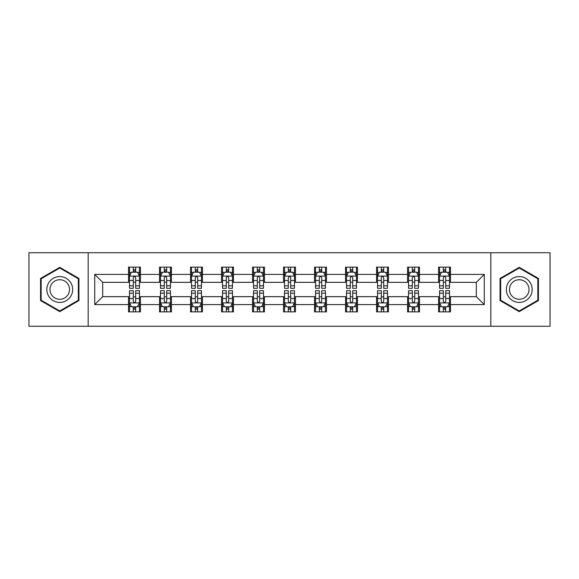 <?xml version="1.0" encoding="UTF-8"?>
<svg xmlns="http://www.w3.org/2000/svg" width="579" height="579" viewBox="0 0 579 579"><rect width="100%" height="100%" fill="white"/><g stroke="black" fill="none" stroke-linecap="round" stroke-linejoin="round"><path stroke-width="0.87" d="M490.826 326.267L550.05 326.267L550.05 252.733L490.826 252.733L490.826 326.267L88.174 326.267L88.174 252.733L28.95 252.733L28.95 326.267L88.174 326.267M490.826 252.733L88.174 252.733M450.484 274.395L450.484 267.143L438.556 267.143L438.556 274.395L419.478 274.395L419.478 267.143L407.551 267.143L407.551 274.395L388.473 274.395L388.473 267.143L376.545 267.143L376.545 274.395L357.467 274.395L357.467 267.143L345.547 267.143L345.547 274.395L326.469 274.395L326.469 267.143L314.542 267.143L314.542 274.395L295.464 274.395L295.464 267.143L283.536 267.143L283.536 274.395L264.458 274.395L264.458 267.143L252.531 267.143L252.531 274.395L233.453 274.395L233.453 267.143L221.533 267.143L221.533 274.395L202.455 274.395L202.455 267.143L190.527 267.143L190.527 274.395L171.449 274.395L171.449 267.143L159.522 267.143L159.522 274.395L140.444 274.395L140.444 267.143L128.516 267.143L128.516 274.395L94.732 274.395L94.732 304.605L102.686 296.658L128.516 296.658L128.516 311.857L140.444 311.857L140.444 296.658L159.522 296.658L159.522 311.857L171.449 311.857L171.449 296.658L190.527 296.658L190.527 311.857L202.455 311.857L202.455 296.658L221.533 296.658L221.533 311.857L233.453 311.857L233.453 296.658L252.531 296.658L252.531 311.857L264.458 311.857L264.458 296.658L283.536 296.658L283.536 311.857L295.464 311.857L295.464 296.658L314.542 296.658L314.542 311.857L326.469 311.857L326.469 296.658L345.547 296.658L345.547 311.857L357.467 311.857L357.467 296.658L376.545 296.658L376.545 311.857L388.473 311.857L388.473 296.658L407.551 296.658L407.551 311.857L419.478 311.857L419.478 296.658L438.556 296.658L438.556 311.857L450.484 311.857L450.484 296.658L476.314 296.658L476.314 282.342L450.484 282.342L450.484 274.395L484.268 274.395L484.268 304.605L450.484 304.605M438.556 304.605L419.478 304.605M407.551 304.605L388.473 304.605M376.545 304.605L357.467 304.605M345.547 304.605L326.469 304.605M314.542 304.605L295.464 304.605M283.536 304.605L264.458 304.605M252.531 304.605L233.453 304.605M221.533 304.605L202.455 304.605M190.527 304.605L171.449 304.605M159.522 304.605L140.444 304.605M128.516 304.605L94.732 304.605M438.556 274.395L438.556 282.342L419.478 282.342L419.478 274.395M407.551 274.395L407.551 282.342L388.473 282.342L388.473 274.395M376.545 274.395L376.545 282.342L357.467 282.342L357.467 274.395M345.547 274.395L345.547 282.342L326.469 282.342L326.469 274.395M314.542 274.395L314.542 282.342L295.464 282.342L295.464 274.395M283.536 274.395L283.536 282.342L264.458 282.342L264.458 274.395M252.531 274.395L252.531 282.342L233.453 282.342L233.453 274.395M221.533 274.395L221.533 282.342L202.455 282.342L202.455 274.395M190.527 274.395L190.527 282.342L171.449 282.342L171.449 274.395M159.522 274.395L159.522 282.342L140.444 282.342L140.444 274.395M128.516 274.395L128.516 282.342L102.686 282.342L94.732 274.395M102.686 282.342L102.686 296.658M484.268 304.605L476.314 296.658M476.314 282.342L484.268 274.395M128.516 272.108L129.515 272.108M133.286 272.108L135.674 272.108M139.452 272.108L140.444 272.108M128.516 282.147L129.515 282.147M133.286 282.147L135.674 282.147M139.452 282.147L140.444 282.147M128.516 296.853L129.515 296.853M133.286 296.853L135.674 296.853M139.452 296.853L140.444 296.853M128.516 306.892L129.515 306.892M133.286 306.892L135.674 306.892M139.452 306.892L140.444 306.892M159.522 296.853L160.513 296.853M164.291 296.853L166.68 296.853M170.45 296.853L171.449 296.853M159.522 306.892L160.513 306.892M164.291 306.892L166.68 306.892M170.45 306.892L171.449 306.892M159.522 272.108L160.513 272.108M164.291 272.108L166.68 272.108M170.45 272.108L171.449 272.108M159.522 282.147L160.513 282.147M164.291 282.147L166.68 282.147M170.45 282.147L171.449 282.147M190.527 296.853L191.519 296.853M195.297 296.853L197.685 296.853M201.456 296.853L202.455 296.853M190.527 306.892L191.519 306.892M195.297 306.892L197.685 306.892M201.456 306.892L202.455 306.892M190.527 272.108L191.519 272.108M195.297 272.108L197.685 272.108M201.456 272.108L202.455 272.108M190.527 282.147L191.519 282.147M195.297 282.147L197.685 282.147M201.456 282.147L202.455 282.147M221.533 296.853L222.524 296.853M226.302 296.853L228.683 296.853M232.461 296.853L233.453 296.853M221.533 306.892L222.524 306.892M226.302 306.892L228.683 306.892M232.461 306.892L233.453 306.892M221.533 272.108L222.524 272.108M226.302 272.108L228.683 272.108M232.461 272.108L233.453 272.108M221.533 282.147L222.524 282.147M226.302 282.147L228.683 282.147M232.461 282.147L233.453 282.147M252.531 296.853L253.53 296.853M257.3 296.853L259.689 296.853M263.467 296.853L264.458 296.853M252.531 306.892L253.53 306.892M257.3 306.892L259.689 306.892M263.467 306.892L264.458 306.892M252.531 272.108L253.53 272.108M257.3 272.108L259.689 272.108M263.467 272.108L264.458 272.108M252.531 282.147L253.53 282.147M257.3 282.147L259.689 282.147M263.467 282.147L264.458 282.147M283.536 296.853L284.535 296.853M288.306 296.853L290.694 296.853M294.465 296.853L295.464 296.853M283.536 306.892L284.535 306.892M288.306 306.892L290.694 306.892M294.465 306.892L295.464 306.892M283.536 272.108L284.535 272.108M288.306 272.108L290.694 272.108M294.465 272.108L295.464 272.108M283.536 282.147L284.535 282.147M288.306 282.147L290.694 282.147M294.465 282.147L295.464 282.147M314.542 296.853L315.533 296.853M319.311 296.853L321.7 296.853M325.47 296.853L326.469 296.853M314.542 306.892L315.533 306.892M319.311 306.892L321.7 306.892M325.47 306.892L326.469 306.892M314.542 272.108L315.533 272.108M319.311 272.108L321.7 272.108M325.47 272.108L326.469 272.108M314.542 282.147L315.533 282.147M319.311 282.147L321.7 282.147M325.47 282.147L326.469 282.147M345.547 296.853L346.539 296.853M350.317 296.853L352.698 296.853M356.476 296.853L357.467 296.853M345.547 306.892L346.539 306.892M350.317 306.892L352.698 306.892M356.476 306.892L357.467 306.892M345.547 272.108L346.539 272.108M350.317 272.108L352.698 272.108M356.476 272.108L357.467 272.108M345.547 282.147L346.539 282.147M350.317 282.147L352.698 282.147M356.476 282.147L357.467 282.147M376.545 296.853L377.544 296.853M381.315 296.853L383.703 296.853M387.481 296.853L388.473 296.853M376.545 306.892L377.544 306.892M381.315 306.892L383.703 306.892M387.481 306.892L388.473 306.892M376.545 272.108L377.544 272.108M381.315 272.108L383.703 272.108M387.481 272.108L388.473 272.108M376.545 282.147L377.544 282.147M381.315 282.147L383.703 282.147M387.481 282.147L388.473 282.147M407.551 296.853L408.55 296.853M412.32 296.853L414.709 296.853M418.487 296.853L419.478 296.853M407.551 306.892L408.55 306.892M412.32 306.892L414.709 306.892M418.487 306.892L419.478 306.892M407.551 272.108L408.55 272.108M412.32 272.108L414.709 272.108M418.487 272.108L419.478 272.108M407.551 282.147L408.55 282.147M412.32 282.147L414.709 282.147M418.487 282.147L419.478 282.147M438.556 296.853L439.548 296.853M443.326 296.853L445.714 296.853M449.485 296.853L450.484 296.853M438.556 306.892L439.548 306.892M443.326 306.892L445.714 306.892M449.485 306.892L450.484 306.892M438.556 272.108L439.548 272.108M443.326 272.108L445.714 272.108M449.485 272.108L450.484 272.108M438.556 282.147L439.548 282.147M443.326 282.147L445.714 282.147M449.485 282.147L450.484 282.147M59.753 311.647L78.932 300.573L78.932 278.427L59.753 267.353L40.573 278.427L40.573 300.573L59.753 311.647M538.427 278.427L519.247 267.353L500.068 278.427L500.068 300.573L519.247 311.647L538.427 300.573L538.427 278.427M135.674 269.727L133.286 269.727M139.452 285.816L135.674 285.816L135.674 288.306L139.452 288.306L139.452 276.183L137.462 272.21L131.498 272.21L129.515 276.183L129.515 288.306L133.286 288.306L133.286 285.816L129.515 285.816M129.515 276.183L129.515 267.143M139.452 276.183L139.452 267.143M133.286 272.21L133.286 267.143M135.674 267.143L135.674 272.21M135.674 285.816L135.674 277.674C134.878 276.147 134.082 276.147 133.286 277.674L133.286 285.816M133.286 309.273L135.674 309.273M129.515 293.184L133.286 293.184L133.286 290.694L129.515 290.694L129.515 302.817L131.498 306.79L137.462 306.79L139.452 302.817L139.452 290.694L135.674 290.694L135.674 293.184L139.452 293.184M139.452 302.817L139.452 311.857M129.515 302.817L129.515 311.857M135.674 306.79L135.674 311.857M133.286 311.857L133.286 306.79M133.286 293.184L133.286 301.326C134.082 302.853 134.878 302.853 135.674 301.326L135.674 293.184M70.942 295.956A12.919 12.919 0 0 0 66.216 278.311A12.919 12.919 0 0 0 48.571 283.044A12.919 12.919 0 0 0 53.297 300.689A12.919 12.919 0 0 0 70.942 295.956M68.228 294.393A9.778 9.778 0 0 0 64.645 281.032A9.778 9.778 0 0 0 51.285 284.607A9.778 9.778 0 0 0 54.867 297.968A9.778 9.778 0 0 0 68.228 294.393M41.174 300.226L41.174 278.774L59.753 268.041L78.339 278.774L78.339 300.226L59.753 310.959L41.174 300.226M519.247 276.581A12.919 12.919 0 0 0 506.328 289.5A12.919 12.919 0 0 0 519.247 302.419A12.919 12.919 0 0 0 532.166 289.5A12.919 12.919 0 0 0 519.247 276.581M519.247 279.722A9.778 9.778 0 0 0 509.462 289.5A9.778 9.778 0 0 0 519.247 299.278A9.778 9.778 0 0 0 529.025 289.5A9.778 9.778 0 0 0 519.247 279.722M537.826 300.226L519.247 310.959L500.661 300.226L500.661 278.774L519.247 268.041L537.826 278.774L537.826 300.226M166.68 269.727L164.291 269.727M170.45 285.816L166.68 285.816L166.68 288.306L170.45 288.306L170.45 276.183L168.467 272.21L162.504 272.21L160.513 276.183L160.513 288.306L164.291 288.306L164.291 285.816L160.513 285.816M160.513 276.183L160.513 267.143M170.45 276.183L170.45 267.143M164.291 272.21L164.291 267.143M166.68 267.143L166.68 272.21M166.68 285.816L166.68 277.674C165.883 276.147 165.087 276.147 164.291 277.674L164.291 285.816M197.685 269.727L195.297 269.727M201.456 285.816L197.685 285.816L197.685 288.306L201.456 288.306L201.456 276.183L199.473 272.21L193.509 272.21L191.519 276.183L191.519 288.306L195.297 288.306L195.297 285.816L191.519 285.816M191.519 276.183L191.519 267.143M201.456 276.183L201.456 267.143M195.297 272.21L195.297 267.143M197.685 267.143L197.685 272.21M197.685 285.816L197.685 277.674C196.889 276.147 196.093 276.147 195.297 277.674L195.297 285.816M164.291 309.273L166.68 309.273M160.513 293.184L164.291 293.184L164.291 290.694L160.513 290.694L160.513 302.817L162.504 306.79L168.467 306.79L170.45 302.817L170.45 290.694L166.68 290.694L166.68 293.184L170.45 293.184M170.45 302.817L170.45 311.857M160.513 302.817L160.513 311.857M166.68 306.79L166.68 311.857M164.291 311.857L164.291 306.79M164.291 293.184L164.291 301.326C165.087 302.853 165.883 302.853 166.68 301.326L166.68 293.184M195.297 309.273L197.685 309.273M191.519 293.184L195.297 293.184L195.297 290.694L191.519 290.694L191.519 302.817L193.509 306.79L199.473 306.79L201.456 302.817L201.456 290.694L197.685 290.694L197.685 293.184L201.456 293.184M201.456 302.817L201.456 311.857M191.519 302.817L191.519 311.857M197.685 306.79L197.685 311.857M195.297 311.857L195.297 306.79M195.297 293.184L195.297 301.326C196.093 302.853 196.889 302.853 197.685 301.326L197.685 293.184M228.683 269.727L226.302 269.727M232.461 285.816L228.683 285.816L228.683 288.306L232.461 288.306L232.461 276.183L230.471 272.21L224.514 272.21L222.524 276.183L222.524 288.306L226.302 288.306L226.302 285.816L222.524 285.816M222.524 276.183L222.524 267.143M232.461 276.183L232.461 267.143M226.302 272.21L226.302 267.143M228.683 267.143L228.683 272.21M228.683 285.816L228.683 277.674C227.894 276.147 227.098 276.147 226.302 277.674L226.302 285.816M259.689 269.727L257.3 269.727M263.467 285.816L259.689 285.816L259.689 288.306L263.467 288.306L263.467 276.183L261.476 272.21L255.513 272.21L253.53 276.183L253.53 288.306L257.3 288.306L257.3 285.816L253.53 285.816M253.53 276.183L253.53 267.143M263.467 276.183L263.467 267.143M257.3 272.21L257.3 267.143M259.689 267.143L259.689 272.21M259.689 285.816L259.689 277.674C258.893 276.147 258.096 276.147 257.3 277.674L257.3 285.816M290.694 269.727L288.306 269.727M294.465 285.816L290.694 285.816L290.694 288.306L294.465 288.306L294.465 276.183L292.482 272.21L286.518 272.21L284.535 276.183L284.535 288.306L288.306 288.306L288.306 285.816L284.535 285.816M284.535 276.183L284.535 267.143M294.465 276.183L294.465 267.143M288.306 272.21L288.306 267.143M290.694 267.143L290.694 272.21M290.694 285.816L290.694 277.674C289.898 276.147 289.102 276.147 288.306 277.674L288.306 285.816M226.302 309.273L228.683 309.273M222.524 293.184L226.302 293.184L226.302 290.694L222.524 290.694L222.524 302.817L224.514 306.79L230.471 306.79L232.461 302.817L232.461 290.694L228.683 290.694L228.683 293.184L232.461 293.184M232.461 302.817L232.461 311.857M222.524 302.817L222.524 311.857M228.683 306.79L228.683 311.857M226.302 311.857L226.302 306.79M226.302 293.184L226.302 301.326C227.091 302.853 227.887 302.853 228.683 301.326L228.683 293.184M257.3 309.273L259.689 309.273M253.53 293.184L257.3 293.184L257.3 290.694L253.53 290.694L253.53 302.817L255.513 306.79L261.476 306.79L263.467 302.817L263.467 290.694L259.689 290.694L259.689 293.184L263.467 293.184M263.467 302.817L263.467 311.857M253.53 302.817L253.53 311.857M259.689 306.79L259.689 311.857M257.3 311.857L257.3 306.79M257.3 293.184L257.3 301.326C258.096 302.853 258.893 302.853 259.689 301.326L259.689 293.184M288.306 309.273L290.694 309.273M284.535 293.184L288.306 293.184L288.306 290.694L284.535 290.694L284.535 302.817L286.518 306.79L292.482 306.79L294.465 302.817L294.465 290.694L290.694 290.694L290.694 293.184L294.465 293.184M294.465 302.817L294.465 311.857M284.535 302.817L284.535 311.857M290.694 306.79L290.694 311.857M288.306 311.857L288.306 306.79M288.306 293.184L288.306 301.326C289.102 302.853 289.898 302.853 290.694 301.326L290.694 293.184M321.7 269.727L319.311 269.727M325.47 285.816L321.7 285.816L321.7 288.306L325.47 288.306L325.47 276.183L323.487 272.21L317.524 272.21L315.533 276.183L315.533 288.306L319.311 288.306L319.311 285.816L315.533 285.816M315.533 276.183L315.533 267.143M325.47 276.183L325.47 267.143M319.311 272.21L319.311 267.143M321.7 267.143L321.7 272.21M321.7 285.816L321.7 277.674C320.904 276.147 320.107 276.147 319.311 277.674L319.311 285.816M319.311 309.273L321.7 309.273M315.533 293.184L319.311 293.184L319.311 290.694L315.533 290.694L315.533 302.817L317.524 306.79L323.487 306.79L325.47 302.817L325.47 290.694L321.7 290.694L321.7 293.184L325.47 293.184M325.47 302.817L325.47 311.857M315.533 302.817L315.533 311.857M321.7 306.79L321.7 311.857M319.311 311.857L319.311 306.79M319.311 293.184L319.311 301.326C320.107 302.853 320.904 302.853 321.7 301.326L321.7 293.184M352.698 269.727L350.317 269.727M356.476 285.816L352.698 285.816L352.698 288.306L356.476 288.306L356.476 276.183L354.486 272.21L348.529 272.21L346.539 276.183L346.539 288.306L350.317 288.306L350.317 285.816L346.539 285.816M346.539 276.183L346.539 267.143M356.476 276.183L356.476 267.143M350.317 272.21L350.317 267.143M352.698 267.143L352.698 272.21M352.698 285.816L352.698 277.674C351.909 276.147 351.113 276.147 350.317 277.674L350.317 285.816M350.317 309.273L352.698 309.273M346.539 293.184L350.317 293.184L350.317 290.694L346.539 290.694L346.539 302.817L348.529 306.79L354.486 306.79L356.476 302.817L356.476 290.694L352.698 290.694L352.698 293.184L356.476 293.184M356.476 302.817L356.476 311.857M346.539 302.817L346.539 311.857M352.698 306.79L352.698 311.857M350.317 311.857L350.317 306.79M350.317 293.184L350.317 301.326C351.106 302.853 351.902 302.853 352.698 301.326L352.698 293.184M383.703 269.727L381.315 269.727M387.481 285.816L383.703 285.816L383.703 288.306L387.481 288.306L387.481 276.183L385.491 272.21L379.527 272.21L377.544 276.183L377.544 288.306L381.315 288.306L381.315 285.816L377.544 285.816M377.544 276.183L377.544 267.143M387.481 276.183L387.481 267.143M381.315 272.21L381.315 267.143M383.703 267.143L383.703 272.21M383.703 285.816L383.703 277.674C382.907 276.147 382.111 276.147 381.315 277.674L381.315 285.816M381.315 309.273L383.703 309.273M377.544 293.184L381.315 293.184L381.315 290.694L377.544 290.694L377.544 302.817L379.527 306.79L385.491 306.79L387.481 302.817L387.481 290.694L383.703 290.694L383.703 293.184L387.481 293.184M387.481 302.817L387.481 311.857M377.544 302.817L377.544 311.857M383.703 306.79L383.703 311.857M381.315 311.857L381.315 306.79M381.315 293.184L381.315 301.326C382.111 302.853 382.907 302.853 383.703 301.326L383.703 293.184M414.709 269.727L412.32 269.727M418.487 285.816L414.709 285.816L414.709 288.306L418.487 288.306L418.487 276.183L416.496 272.21L410.533 272.21L408.55 276.183L408.55 288.306L412.32 288.306L412.32 285.816L408.55 285.816M408.55 276.183L408.55 267.143M418.487 276.183L418.487 267.143M412.32 272.21L412.32 267.143M414.709 267.143L414.709 272.21M414.709 285.816L414.709 277.674C413.913 276.147 413.116 276.147 412.32 277.674L412.32 285.816M412.32 309.273L414.709 309.273M408.55 293.184L412.32 293.184L412.32 290.694L408.55 290.694L408.55 302.817L410.533 306.79L416.496 306.79L418.487 302.817L418.487 290.694L414.709 290.694L414.709 293.184L418.487 293.184M418.487 302.817L418.487 311.857M408.55 302.817L408.55 311.857M414.709 306.79L414.709 311.857M412.32 311.857L412.32 306.79M412.32 293.184L412.32 301.326C413.116 302.853 413.913 302.853 414.709 301.326L414.709 293.184M445.714 269.727L443.326 269.727M449.485 285.816L445.714 285.816L445.714 288.306L449.485 288.306L449.485 276.183L447.502 272.21L441.538 272.21L439.548 276.183L439.548 288.306L443.326 288.306L443.326 285.816L439.548 285.816M439.548 276.183L439.548 267.143M449.485 276.183L449.485 267.143M443.326 272.21L443.326 267.143M445.714 267.143L445.714 272.21M445.714 285.816L445.714 277.674C444.918 276.147 444.122 276.147 443.326 277.674L443.326 285.816M443.326 309.273L445.714 309.273M439.548 293.184L443.326 293.184L443.326 290.694L439.548 290.694L439.548 302.817L441.538 306.79L447.502 306.79L449.485 302.817L449.485 290.694L445.714 290.694L445.714 293.184L449.485 293.184M449.485 302.817L449.485 311.857M439.548 302.817L439.548 311.857M445.714 306.79L445.714 311.857M443.326 311.857L443.326 306.79M443.326 293.184L443.326 301.326C444.122 302.853 444.918 302.853 445.714 301.326L445.714 293.184M139.401 276.082L129.566 276.082M129.515 272.448L131.382 272.448M137.585 272.448L139.452 272.448M133.286 280.489L129.515 280.489M139.452 280.489L135.674 280.489M135.674 270.986L133.286 270.986M129.566 302.918L139.401 302.918M139.452 306.552L137.585 306.552M131.382 306.552L129.515 306.552M135.674 298.511L139.452 298.511M129.515 298.511L133.286 298.511M133.286 308.014L135.674 308.014M170.407 276.082L160.564 276.082M160.513 272.448L162.388 272.448M168.583 272.448L170.45 272.448M164.291 280.489L160.513 280.489M170.45 280.489L166.68 280.489M166.68 270.986L164.291 270.986M201.405 276.082L191.569 276.082M191.519 272.448L193.386 272.448M199.589 272.448L201.456 272.448M195.297 280.489L191.519 280.489M201.456 280.489L197.685 280.489M197.685 270.986L195.297 270.986M160.564 302.918L170.407 302.918M170.45 306.552L168.583 306.552M162.388 306.552L160.513 306.552M166.68 298.511L170.45 298.511M160.513 298.511L164.291 298.511M164.291 308.014L166.68 308.014M191.569 302.918L201.405 302.918M201.456 306.552L199.589 306.552M193.386 306.552L191.519 306.552M197.685 298.511L201.456 298.511M191.519 298.511L195.297 298.511M195.297 308.014L197.685 308.014M232.411 276.082L222.575 276.082M222.524 272.448L224.391 272.448M230.594 272.448L232.461 272.448M226.302 280.489L222.524 280.489M232.461 280.489L228.683 280.489M228.683 270.986L226.302 270.986M263.416 276.082L253.58 276.082M253.53 272.448L255.397 272.448M261.599 272.448L263.467 272.448M257.3 280.489L253.53 280.489M263.467 280.489L259.689 280.489M259.689 270.986L257.3 270.986M294.422 276.082L284.579 276.082M284.535 272.448L286.402 272.448M292.598 272.448L294.465 272.448M288.306 280.489L284.535 280.489M294.465 280.489L290.694 280.489M290.694 270.986L288.306 270.986M222.575 302.918L232.411 302.918M232.461 306.552L230.594 306.552M224.391 306.552L222.524 306.552M228.683 298.511L232.461 298.511M222.524 298.511L226.302 298.511M226.302 308.014L228.683 308.014M253.58 302.918L263.416 302.918M263.467 306.552L261.599 306.552M255.397 306.552L253.53 306.552M259.689 298.511L263.467 298.511M253.53 298.511L257.3 298.511M257.3 308.014L259.689 308.014M284.579 302.918L294.422 302.918M294.465 306.552L292.598 306.552M286.402 306.552L284.535 306.552M290.694 298.511L294.465 298.511M284.535 298.511L288.306 298.511M288.306 308.014L290.694 308.014M325.42 276.082L315.584 276.082M315.533 272.448L317.401 272.448M323.603 272.448L325.47 272.448M319.311 280.489L315.533 280.489M325.47 280.489L321.7 280.489M321.7 270.986L319.311 270.986M315.584 302.918L325.42 302.918M325.47 306.552L323.603 306.552M317.401 306.552L315.533 306.552M321.7 298.511L325.47 298.511M315.533 298.511L319.311 298.511M319.311 308.014L321.7 308.014M356.425 276.082L346.589 276.082M346.539 272.448L348.406 272.448M354.609 272.448L356.476 272.448M350.317 280.489L346.539 280.489M356.476 280.489L352.698 280.489M352.698 270.986L350.317 270.986M346.589 302.918L356.425 302.918M356.476 306.552L354.609 306.552M348.406 306.552L346.539 306.552M352.698 298.511L356.476 298.511M346.539 298.511L350.317 298.511M350.317 308.014L352.698 308.014M387.431 276.082L377.595 276.082M377.544 272.448L379.411 272.448M385.614 272.448L387.481 272.448M381.315 280.489L377.544 280.489M387.481 280.489L383.703 280.489M383.703 270.986L381.315 270.986M377.595 302.918L387.431 302.918M387.481 306.552L385.614 306.552M379.411 306.552L377.544 306.552M383.703 298.511L387.481 298.511M377.544 298.511L381.315 298.511M381.315 308.014L383.703 308.014M418.436 276.082L408.593 276.082M408.55 272.448L410.417 272.448M416.612 272.448L418.487 272.448M412.32 280.489L408.55 280.489M418.487 280.489L414.709 280.489M414.709 270.986L412.32 270.986M408.593 302.918L418.436 302.918M418.487 306.552L416.612 306.552M410.417 306.552L408.55 306.552M414.709 298.511L418.487 298.511M408.55 298.511L412.32 298.511M412.32 308.014L414.709 308.014M449.434 276.082L439.599 276.082M439.548 272.448L441.415 272.448M447.618 272.448L449.485 272.448M443.326 280.489L439.548 280.489M449.485 280.489L445.714 280.489M445.714 270.986L443.326 270.986M439.599 302.918L449.434 302.918M449.485 306.552L447.618 306.552M441.415 306.552L439.548 306.552M445.714 298.511L449.485 298.511M439.548 298.511L443.326 298.511M443.326 308.014L445.714 308.014"/></g></svg>
